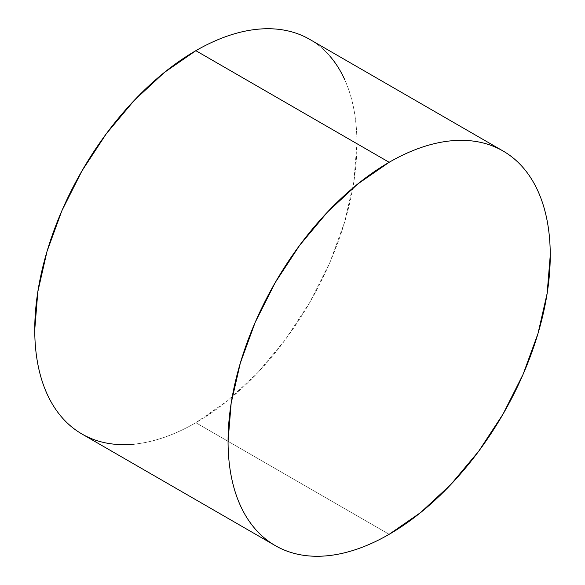 <?xml version="1.0" encoding="UTF-8"?>
<svg xmlns="http://www.w3.org/2000/svg" width="585" height="585" viewBox="0 0 585 585"><rect width="100%" height="100%" fill="white"/><g stroke="black" fill="none" stroke-linecap="round" stroke-linejoin="round"><path stroke-width="0.44" stroke-dasharray="2.92 2.19" d="M81.937 433.997A227.821 131.53 120 0 0 195.843 422.714L389.157 534.317L195.843 422.714A227.821 131.53 120 0 0 344.675 221.956A227.821 131.53 120 0 0 309.75 39.4C317.231 43.721 323.914 49.257 329.786 56.021M134.199 444.147C143.968 443.174 154.045 440.885 164.414 437.28C174.791 433.675 185.269 428.82 195.843 422.714L227.273 400.996L257.495 372.959L285.341 339.688L309.757 302.467L329.786 262.709L344.675 221.956L353.845 181.767L356.938 143.691C356.938 131.479 355.907 119.976 353.845 109.19C351.775 98.397 348.726 88.532 344.675 79.589"/><path stroke-width="0.88" d="M275.242 545.6C282.723 549.922 290.862 552.935 299.659 554.639C308.449 556.35 317.735 556.715 327.505 555.75C337.282 554.785 347.351 552.496 357.727 548.891C368.104 545.278 378.575 540.423 389.157 534.317L420.586 512.599L450.801 484.563L478.654 451.298L503.063 414.07L523.1 374.32L537.988 333.56L547.15 293.377L550.251 255.301C550.251 243.082 549.213 231.58 547.15 220.794C545.088 210.008 542.032 200.143 537.988 191.193C533.937 182.242 528.972 174.388 523.1 167.624C517.22 160.868 510.544 155.325 503.063 151.003C495.583 146.689 487.451 143.676 478.654 141.965C469.857 140.261 460.578 139.888 450.801 140.853C441.031 141.826 430.955 144.115 420.586 147.72C410.209 151.325 399.73 156.18 389.157 162.286L357.727 184.004L327.505 212.041L299.659 245.312L275.242 282.533L255.214 322.291L240.325 363.044L231.155 403.233L228.062 441.309C228.062 453.521 229.093 465.024 231.155 475.81C233.225 486.603 236.274 496.468 240.325 505.411C244.376 514.361 249.334 522.215 255.214 528.979C261.086 535.743 267.769 541.279 275.242 545.6L81.937 433.997C74.456 429.675 67.78 424.132 61.9 417.376C56.028 410.611 51.063 402.758 47.012 393.807C42.968 384.857 39.912 374.992 37.849 364.206C35.787 353.42 34.749 341.918 34.749 329.699L37.849 291.623L47.012 251.44L61.9 210.68L81.937 170.93L106.346 133.702L134.199 100.437L164.414 72.401L195.843 50.683C206.425 44.577 216.896 39.721 227.273 36.109C237.649 32.504 247.718 30.215 257.495 29.25C267.265 28.285 276.551 28.65 285.341 30.361C294.138 32.065 302.277 35.078 309.757 39.4A227.821 131.53 120 0 0 195.843 50.683L389.157 162.286A227.821 131.53 -60 0 1 503.063 151.003A227.821 131.53 -60 0 1 537.988 333.56A227.821 131.53 -60 0 1 389.157 534.317A227.821 131.53 -60 0 1 275.25 545.6A227.821 131.53 -60 0 1 240.325 363.044A227.821 131.53 -60 0 1 389.157 162.286L195.843 50.683A227.821 131.53 120 0 0 47.012 251.44A227.821 131.53 120 0 0 81.937 433.997C89.417 438.311 97.549 441.324 106.346 443.035C115.143 444.739 124.422 445.112 134.199 444.147M344.675 79.589C340.624 70.639 335.666 62.785 329.786 56.021M309.75 39.4L503.063 151.003"/></g></svg>
